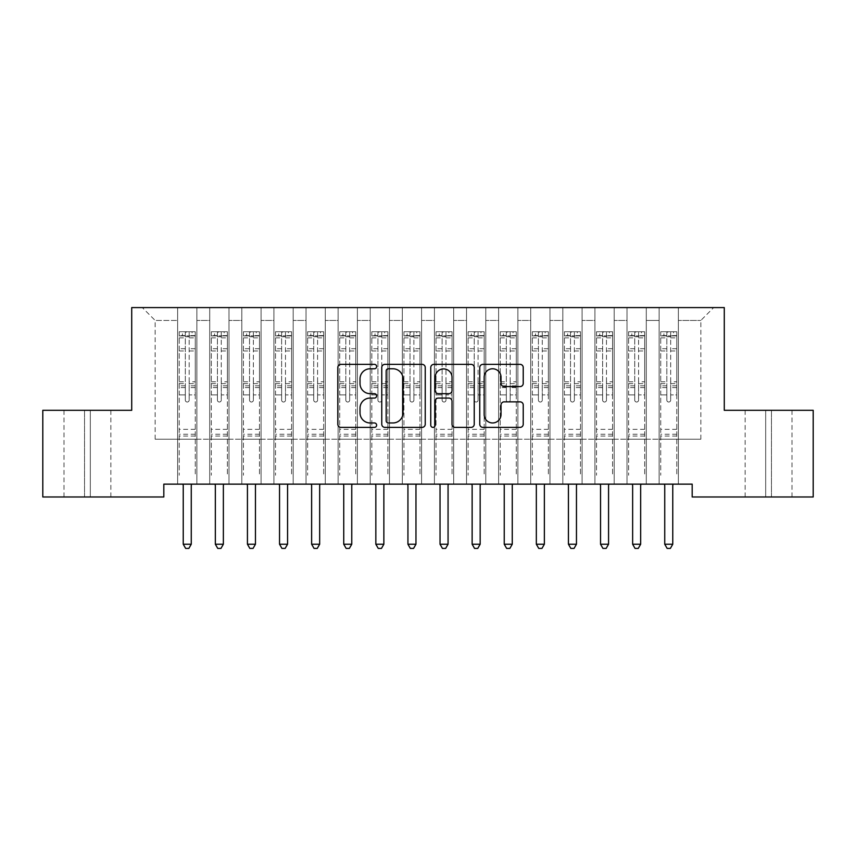<?xml version="1.0" encoding="UTF-8"?>
<svg xmlns="http://www.w3.org/2000/svg" width="856" height="856" viewBox="0 0 856 856"><rect width="100%" height="100%" fill="white"/><g stroke="black" fill="none" stroke-linecap="round" stroke-linejoin="round"><path stroke-width="0.64" stroke-dasharray="4.28 3.21" d="M376.64 366.561A2.204 2.204 0 0 0 374.436 364.356L340.955 364.356A3.146 3.146 0 0 0 337.81 367.513L337.81 424.223A3.146 3.146 0 0 0 340.955 427.379L374.436 427.379A2.204 2.204 0 0 0 376.64 425.175A2.204 2.204 0 0 0 374.436 422.96L370.102 422.96A10.079 10.079 0 0 1 360.023 412.881L360.023 408.151A10.079 10.079 0 0 1 370.102 398.072L374.436 398.072A2.204 2.204 0 0 0 376.64 395.868A2.204 2.204 0 0 0 374.436 393.664L370.102 393.664A10.079 10.079 0 0 1 360.023 383.584L360.023 378.855A10.079 10.079 0 0 1 370.102 368.776L374.436 368.776A2.204 2.204 0 0 0 376.64 366.561M724.283 307.593L131.717 307.593L131.717 410.313L42.8 410.313L42.8 496.983L163.817 496.983L163.817 484.143L692.183 484.143L692.183 496.983L813.2 496.983L813.2 410.313L724.283 410.313L724.283 307.593M659.12 307.593L713.69 307.593L678.38 307.593L678.38 439.203L700.85 439.203L678.38 439.203L678.38 320.433L700.85 320.433L678.38 320.433L678.38 307.593L678.38 484.143L678.38 307.593L659.12 307.593L659.12 439.203L659.12 320.433L646.28 320.433L659.12 320.433L659.12 307.593L659.12 484.143L678.38 484.143L678.38 439.203L678.38 484.143L659.12 484.143L678.38 484.143L659.12 484.143L659.12 307.593M627.02 307.593L646.28 307.593L646.28 439.203L659.12 439.203L646.28 439.203L646.28 307.593L646.28 484.143L646.28 307.593L614.18 307.593L627.02 307.593L627.02 439.203L627.02 320.433L614.18 320.433L627.02 320.433L627.02 307.593L627.02 484.143L646.28 484.143L646.28 439.203L646.28 484.143L627.02 484.143L646.28 484.143L627.02 484.143L627.02 307.593M594.92 307.593L614.18 307.593L614.18 439.203L627.02 439.203L614.18 439.203L614.18 307.593L614.18 484.143L614.18 307.593L582.08 307.593L594.92 307.593L594.92 439.203L594.92 320.433L582.08 320.433L594.92 320.433L594.92 307.593L594.92 484.143L614.18 484.143L614.18 439.203L614.18 484.143L594.92 484.143L614.18 484.143L594.92 484.143L594.92 307.593M562.82 307.593L582.08 307.593L582.08 439.203L594.92 439.203L582.08 439.203L582.08 307.593L582.08 484.143L582.08 307.593L549.98 307.593L562.82 307.593L562.82 439.203L562.82 320.433L549.98 320.433L562.82 320.433L562.82 307.593L562.82 484.143L582.08 484.143L582.08 439.203L582.08 484.143L562.82 484.143L582.08 484.143L562.82 484.143L562.82 307.593M530.72 307.593L549.98 307.593L549.98 439.203L562.82 439.203L549.98 439.203L549.98 307.593L549.98 484.143L549.98 307.593L517.88 307.593L530.72 307.593L530.72 439.203L530.72 320.433L517.88 320.433L530.72 320.433L530.72 307.593L530.72 484.143L549.98 484.143L549.98 439.203L549.98 484.143L530.72 484.143L549.98 484.143L530.72 484.143L530.72 307.593M498.62 307.593L517.88 307.593L517.88 439.203L530.72 439.203L517.88 439.203L517.88 307.593L517.88 484.143L517.88 307.593L485.78 307.593L498.62 307.593L498.62 439.203L498.62 320.433L485.78 320.433L498.62 320.433L498.62 307.593L498.62 484.143L517.88 484.143L517.88 439.203L517.88 484.143L498.62 484.143L517.88 484.143L498.62 484.143L498.62 307.593M466.52 307.593L485.78 307.593L485.78 439.203L498.62 439.203L485.78 439.203L485.78 307.593L485.78 484.143L485.78 307.593L453.68 307.593L466.52 307.593L466.52 439.203L466.52 320.433L453.68 320.433L466.52 320.433L466.52 307.593L466.52 484.143L485.78 484.143L485.78 439.203L485.78 484.143L466.52 484.143L485.78 484.143L466.52 484.143L466.52 307.593M434.42 307.593L453.68 307.593L453.68 439.203L466.52 439.203L453.68 439.203L453.68 307.593L453.68 484.143L453.68 307.593L421.58 307.593L434.42 307.593L434.42 439.203L434.42 320.433L421.58 320.433L434.42 320.433L434.42 307.593L434.42 484.143L453.68 484.143L453.68 439.203L453.68 484.143L434.42 484.143L453.68 484.143L434.42 484.143L434.42 307.593M402.32 307.593L421.58 307.593L421.58 439.203L434.42 439.203L421.58 439.203L421.58 307.593L421.58 484.143L421.58 307.593L389.48 307.593L402.32 307.593L402.32 439.203L402.32 320.433L389.48 320.433L402.32 320.433L402.32 307.593L402.32 484.143L421.58 484.143L421.58 439.203L421.58 484.143L402.32 484.143L421.58 484.143L402.32 484.143L402.32 307.593M370.22 307.593L389.48 307.593L389.48 439.203L402.32 439.203L389.48 439.203L389.48 307.593L389.48 484.143L389.48 307.593L357.38 307.593L370.22 307.593L370.22 439.203L370.22 320.433L357.38 320.433L370.22 320.433L370.22 307.593L370.22 484.143L389.48 484.143L389.48 439.203L389.48 484.143L370.22 484.143L389.48 484.143L370.22 484.143L370.22 307.593M338.12 307.593L357.38 307.593L357.38 439.203L370.22 439.203L357.38 439.203L357.38 307.593L357.38 484.143L357.38 307.593L325.28 307.593L338.12 307.593L338.12 439.203L338.12 320.433L325.28 320.433L338.12 320.433L338.12 307.593L338.12 484.143L357.38 484.143L357.38 439.203L357.38 484.143L338.12 484.143L357.38 484.143L338.12 484.143L338.12 307.593M306.02 307.593L325.28 307.593L325.28 439.203L338.12 439.203L325.28 439.203L325.28 307.593L325.28 484.143L325.28 307.593L293.18 307.593L306.02 307.593L306.02 439.203L306.02 320.433L293.18 320.433L306.02 320.433L306.02 307.593L306.02 484.143L325.28 484.143L325.28 439.203L325.28 484.143L306.02 484.143L325.28 484.143L306.02 484.143L306.02 307.593M273.92 307.593L293.18 307.593L293.18 439.203L306.02 439.203L293.18 439.203L293.18 307.593L293.18 484.143L293.18 307.593L261.08 307.593L273.92 307.593L273.92 439.203L273.92 320.433L261.08 320.433L273.92 320.433L273.92 307.593L273.92 484.143L293.18 484.143L293.18 439.203L293.18 484.143L273.92 484.143L293.18 484.143L273.92 484.143L273.92 307.593M241.82 307.593L261.08 307.593L261.08 439.203L273.92 439.203L261.08 439.203L261.08 307.593L261.08 484.143L261.08 307.593L228.98 307.593L241.82 307.593L241.82 439.203L241.82 320.433L228.98 320.433L241.82 320.433L241.82 307.593L241.82 484.143L261.08 484.143L261.08 439.203L261.08 484.143L241.82 484.143L261.08 484.143L241.82 484.143L241.82 307.593M209.72 307.593L228.98 307.593L228.98 439.203L241.82 439.203L228.98 439.203L228.98 307.593L228.98 484.143L228.98 307.593L196.88 307.593L209.72 307.593L209.72 439.203L209.72 320.433L196.88 320.433L209.72 320.433L209.72 307.593L209.72 484.143L228.98 484.143L228.98 439.203L228.98 484.143L209.72 484.143L228.98 484.143L209.72 484.143L209.72 307.593M177.62 307.593L196.88 307.593L196.88 439.203L209.72 439.203L196.88 439.203L196.88 307.593L196.88 484.143L196.88 307.593L142.31 307.593L177.62 307.593L177.62 439.203L177.62 320.433L155.15 320.433L177.62 320.433L177.62 307.593L177.62 484.143L196.88 484.143L196.88 439.203L196.88 484.143L177.62 484.143L196.88 484.143L177.62 484.143L177.62 307.593M700.85 439.203L700.85 320.433L713.69 307.593L700.85 320.433L700.85 439.203M155.15 439.203L177.62 439.203L155.15 439.203L155.15 320.433L142.31 307.593L155.15 320.433L155.15 439.203M771.47 496.983L745.148 496.983L771.47 496.983L771.47 410.313L792.014 410.313L765.692 410.313L771.47 410.313L771.47 496.983M84.53 496.983L110.852 496.983L84.53 496.983L84.53 410.313L63.986 410.313L90.308 410.313L84.53 410.313L84.53 496.983M659.12 439.203L678.38 439.203L659.12 439.203L659.12 484.143L659.12 439.203M627.02 439.203L646.28 439.203L627.02 439.203L627.02 484.143L627.02 439.203M594.92 439.203L614.18 439.203L594.92 439.203L594.92 484.143L594.92 439.203M562.82 439.203L582.08 439.203L562.82 439.203L562.82 484.143L562.82 439.203M530.72 439.203L549.98 439.203L530.72 439.203L530.72 484.143L530.72 439.203M498.62 439.203L517.88 439.203L498.62 439.203L498.62 484.143L498.62 439.203M466.52 439.203L485.78 439.203L466.52 439.203L466.52 484.143L466.52 439.203M434.42 439.203L453.68 439.203L434.42 439.203L434.42 484.143L434.42 439.203M402.32 439.203L421.58 439.203L402.32 439.203L402.32 484.143L402.32 439.203M370.22 439.203L389.48 439.203L370.22 439.203L370.22 484.143L370.22 439.203M338.12 439.203L357.38 439.203L338.12 439.203L338.12 484.143L338.12 439.203M306.02 439.203L325.28 439.203L306.02 439.203L306.02 484.143L306.02 439.203M273.92 439.203L293.18 439.203L273.92 439.203L273.92 484.143L273.92 439.203M241.82 439.203L261.08 439.203L241.82 439.203L241.82 484.143L241.82 439.203M209.72 439.203L228.98 439.203L209.72 439.203L209.72 484.143L209.72 439.203M177.62 439.203L196.88 439.203L177.62 439.203L177.62 484.143L177.62 439.203M90.308 410.313L110.852 410.313L90.308 410.313L90.308 496.983L90.308 410.313M765.692 410.313L745.148 410.313L765.692 410.313L765.692 496.983L765.692 410.313M425.239 424.223L425.239 367.513A3.146 3.146 0 0 0 422.094 364.356L384.911 364.356A3.146 3.146 0 0 0 381.765 367.513L381.765 424.223A3.146 3.146 0 0 0 384.911 427.379L422.094 427.379A3.146 3.146 0 0 0 425.239 424.223M388.378 368.776A2.204 2.204 0 0 0 386.174 370.98L386.174 420.756A2.204 2.204 0 0 0 388.378 422.96L392.947 422.96A10.079 10.079 0 0 0 403.026 412.881L403.026 378.855A10.079 10.079 0 0 0 392.947 368.776L388.378 368.776M433.906 364.356L471.089 364.356A3.146 3.146 0 0 1 474.235 367.513L474.235 424.223A3.146 3.146 0 0 1 471.089 427.379L455.178 427.379A3.146 3.146 0 0 1 452.022 424.223L452.022 401.229A3.146 3.146 0 0 0 448.876 398.072L438.315 398.072A3.146 3.146 0 0 0 435.169 401.229L435.169 425.175A2.204 2.204 0 0 1 432.965 427.379A2.204 2.204 0 0 1 430.761 425.175L430.761 367.513A3.146 3.146 0 0 1 433.906 364.356M452.022 377.357A8.432 8.432 0 0 0 443.601 368.925A8.432 8.432 0 0 0 435.169 377.357L435.169 390.507A3.146 3.146 0 0 0 438.315 393.664L448.876 393.664A3.146 3.146 0 0 0 452.022 390.507L452.022 377.357M504.173 386.57L520.084 386.57A3.146 3.146 0 0 0 523.23 383.424L523.23 367.513A3.146 3.146 0 0 0 520.084 364.356L482.902 364.356A3.146 3.146 0 0 0 479.756 367.513L479.756 424.223A3.146 3.146 0 0 0 482.902 427.379L520.084 427.379A3.146 3.146 0 0 0 523.23 424.223L523.23 405.006A3.146 3.146 0 0 0 520.084 401.849L504.173 401.849A3.146 3.146 0 0 0 501.017 405.006L501.017 414.539A8.432 8.432 0 0 1 492.596 422.96A8.432 8.432 0 0 1 484.164 414.539L484.164 377.196A8.432 8.432 0 0 1 492.596 368.776A8.432 8.432 0 0 1 501.017 377.196L501.017 383.424A3.146 3.146 0 0 0 504.173 386.57M185.324 400.105A1.926 1.926 0 0 0 187.25 402.031A1.926 1.926 0 0 1 185.324 400.105L185.324 394.905L185.324 400.105M195.189 331.732L192.065 331.732L192.065 335.905L195.275 335.905L195.275 331.732L179.225 331.732L179.225 475.219L179.225 394.905L185.324 394.905L185.324 385.81L179.225 385.81M179.225 331.732L179.225 394.905L185.324 394.905L185.324 336.75L189.176 336.75L189.176 381.797L195.275 381.797L195.275 475.219L195.275 394.905L189.176 394.905L189.176 400.105A1.926 1.926 0 0 1 187.25 402.031A1.926 1.926 0 0 0 189.176 400.105L189.176 381.797M195.275 335.905L195.275 381.797M195.275 331.732L195.275 394.905L189.176 394.905L189.176 332.128L185.324 332.128L185.324 385.81M192.065 331.732L179.3 331.732M192.065 335.905L182.435 335.905L182.435 331.732M179.225 335.905L195.189 335.905M179.3 335.905L182.435 335.905M182.82 484.143L183.002 484.614A3.21 3.21 0 0 1 183.238 485.812L183.238 544.234L191.263 544.234L191.263 485.812A3.21 3.21 0 0 1 191.498 484.614L191.68 484.143M195.275 436.057L179.225 436.057M183.238 544.234L185.645 548.407L188.855 548.407L191.263 544.234M185.324 336.75L185.324 332.128M189.176 336.75L189.176 332.128M217.424 400.105A1.926 1.926 0 0 0 219.35 402.031A1.926 1.926 0 0 1 217.424 400.105L217.424 394.905L217.424 400.105M227.289 331.732L224.165 331.732L224.165 335.905L227.375 335.905L227.375 331.732L211.325 331.732L211.325 475.219L211.325 394.905L217.424 394.905L217.424 385.81L211.325 385.81M211.325 331.732L211.325 394.905L217.424 394.905L217.424 336.75L221.276 336.75L221.276 381.797L227.375 381.797L227.375 475.219L227.375 394.905L221.276 394.905L221.276 400.105A1.926 1.926 0 0 1 219.35 402.031A1.926 1.926 0 0 0 221.276 400.105L221.276 381.797M227.375 335.905L227.375 381.797M227.375 331.732L227.375 394.905L221.276 394.905L221.276 332.128L217.424 332.128L217.424 385.81M224.165 331.732L211.4 331.732M224.165 335.905L214.535 335.905L214.535 331.732M211.325 335.905L227.289 335.905M211.4 335.905L214.535 335.905M214.92 484.143L215.102 484.614A3.21 3.21 0 0 1 215.338 485.812L215.338 544.234L223.363 544.234L223.363 485.812A3.21 3.21 0 0 1 223.598 484.614L223.78 484.143M227.375 436.057L211.325 436.057M215.338 544.234L217.745 548.407L220.955 548.407L223.363 544.234M217.424 336.75L217.424 332.128M221.276 336.75L221.276 332.128M249.524 400.105A1.926 1.926 0 0 0 251.45 402.031A1.926 1.926 0 0 1 249.524 400.105L249.524 394.905L249.524 400.105M259.389 331.732L256.265 331.732L256.265 335.905L259.475 335.905L259.475 331.732L243.425 331.732L243.425 475.219L243.425 394.905L249.524 394.905L249.524 385.81L243.425 385.81M243.425 331.732L243.425 394.905L249.524 394.905L249.524 336.75L253.376 336.75L253.376 381.797L259.475 381.797L259.475 475.219L259.475 394.905L253.376 394.905L253.376 400.105A1.926 1.926 0 0 1 251.45 402.031A1.926 1.926 0 0 0 253.376 400.105L253.376 381.797M259.475 335.905L259.475 381.797M259.475 331.732L259.475 394.905L253.376 394.905L253.376 332.128L249.524 332.128L249.524 385.81M256.265 331.732L243.5 331.732M256.265 335.905L246.635 335.905L246.635 331.732M243.425 335.905L259.389 335.905M243.5 335.905L246.635 335.905M247.02 484.143L247.202 484.614A3.21 3.21 0 0 1 247.438 485.812L247.438 544.234L255.463 544.234L255.463 485.812A3.21 3.21 0 0 1 255.698 484.614L255.88 484.143M259.475 436.057L243.425 436.057M247.438 544.234L249.845 548.407L253.055 548.407L255.463 544.234M249.524 336.75L249.524 332.128M253.376 336.75L253.376 332.128M281.624 400.105A1.926 1.926 0 0 0 283.55 402.031A1.926 1.926 0 0 1 281.624 400.105L281.624 394.905L281.624 400.105M291.489 331.732L288.365 331.732L288.365 335.905L291.575 335.905L291.575 331.732L275.525 331.732L275.525 475.219L275.525 394.905L281.624 394.905L281.624 385.81L275.525 385.81M275.525 331.732L275.525 394.905L281.624 394.905L281.624 336.75L285.476 336.75L285.476 381.797L291.575 381.797L291.575 475.219L291.575 394.905L285.476 394.905L285.476 400.105A1.926 1.926 0 0 1 283.55 402.031A1.926 1.926 0 0 0 285.476 400.105L285.476 381.797M291.575 335.905L291.575 381.797M291.575 331.732L291.575 394.905L285.476 394.905L285.476 332.128L281.624 332.128L281.624 385.81M288.365 331.732L275.6 331.732M288.365 335.905L278.735 335.905L278.735 331.732M275.525 335.905L291.489 335.905M275.6 335.905L278.735 335.905M279.12 484.143L279.302 484.614A3.21 3.21 0 0 1 279.538 485.812L279.538 544.234L287.562 544.234L287.562 485.812A3.21 3.21 0 0 1 287.798 484.614L287.98 484.143M291.575 436.057L275.525 436.057M279.538 544.234L281.945 548.407L285.155 548.407L287.562 544.234M281.624 336.75L281.624 332.128M285.476 336.75L285.476 332.128M313.724 400.105A1.926 1.926 0 0 0 315.65 402.031A1.926 1.926 0 0 1 313.724 400.105L313.724 394.905L313.724 400.105M323.589 331.732L320.465 331.732L320.465 335.905L323.675 335.905L323.675 331.732L307.625 331.732L307.625 475.219L307.625 394.905L313.724 394.905L313.724 385.81L307.625 385.81M307.625 331.732L307.625 394.905L313.724 394.905L313.724 336.75L317.576 336.75L317.576 381.797L323.675 381.797L323.675 475.219L323.675 394.905L317.576 394.905L317.576 400.105A1.926 1.926 0 0 1 315.65 402.031A1.926 1.926 0 0 0 317.576 400.105L317.576 381.797M323.675 335.905L323.675 381.797M323.675 331.732L323.675 394.905L317.576 394.905L317.576 332.128L313.724 332.128L313.724 385.81M320.465 331.732L307.7 331.732M320.465 335.905L310.835 335.905L310.835 331.732M307.625 335.905L323.589 335.905M307.7 335.905L310.835 335.905M311.22 484.143L311.402 484.614A3.21 3.21 0 0 1 311.638 485.812L311.638 544.234L319.663 544.234L319.663 485.812A3.21 3.21 0 0 1 319.898 484.614L320.08 484.143M323.675 436.057L307.625 436.057M311.638 544.234L314.045 548.407L317.255 548.407L319.663 544.234M313.724 336.75L313.724 332.128M317.576 336.75L317.576 332.128M345.824 400.105A1.926 1.926 0 0 0 347.75 402.031A1.926 1.926 0 0 1 345.824 400.105L345.824 394.905L345.824 400.105M355.689 331.732L352.565 331.732L352.565 335.905L355.775 335.905L355.775 331.732L339.725 331.732L339.725 475.219L339.725 394.905L345.824 394.905L345.824 385.81L339.725 385.81M339.725 331.732L339.725 394.905L345.824 394.905L345.824 336.75L349.676 336.75L349.676 381.797L355.775 381.797L355.775 475.219L355.775 394.905L349.676 394.905L349.676 400.105A1.926 1.926 0 0 1 347.75 402.031A1.926 1.926 0 0 0 349.676 400.105L349.676 381.797M355.775 335.905L355.775 381.797M355.775 331.732L355.775 394.905L349.676 394.905L349.676 332.128L345.824 332.128L345.824 385.81M352.565 331.732L339.8 331.732M352.565 335.905L342.935 335.905L342.935 331.732M339.725 335.905L355.689 335.905M339.8 335.905L342.935 335.905M343.32 484.143L343.502 484.614A3.21 3.21 0 0 1 343.738 485.812L343.738 544.234L351.763 544.234L351.763 485.812A3.21 3.21 0 0 1 351.998 484.614L352.18 484.143M355.775 436.057L339.725 436.057M343.738 544.234L346.145 548.407L349.355 548.407L351.763 544.234M345.824 336.75L345.824 332.128M349.676 336.75L349.676 332.128M377.924 400.105A1.926 1.926 0 0 0 379.85 402.031A1.926 1.926 0 0 1 377.924 400.105L377.924 394.905L377.924 400.105M387.789 331.732L384.665 331.732L384.665 335.905L387.875 335.905L387.875 331.732L371.825 331.732L371.825 475.219L371.825 394.905L377.924 394.905L377.924 385.81L371.825 385.81M371.825 331.732L371.825 394.905L377.924 394.905L377.924 336.75L381.776 336.75L381.776 381.797L387.875 381.797L387.875 475.219L387.875 394.905L381.776 394.905L381.776 400.105A1.926 1.926 0 0 1 379.85 402.031A1.926 1.926 0 0 0 381.776 400.105L381.776 381.797M387.875 335.905L387.875 381.797M387.875 331.732L387.875 394.905L381.776 394.905L381.776 332.128L377.924 332.128L377.924 385.81M384.665 331.732L371.9 331.732M384.665 335.905L375.035 335.905L375.035 331.732M371.825 335.905L387.789 335.905M371.9 335.905L375.035 335.905M375.42 484.143L375.602 484.614A3.21 3.21 0 0 1 375.838 485.812L375.838 544.234L383.863 544.234L383.863 485.812A3.21 3.21 0 0 1 384.098 484.614L384.28 484.143M387.875 436.057L371.825 436.057M375.838 544.234L378.245 548.407L381.455 548.407L383.863 544.234M377.924 336.75L377.924 332.128M381.776 336.75L381.776 332.128M410.024 400.105A1.926 1.926 0 0 0 411.95 402.031A1.926 1.926 0 0 1 410.024 400.105L410.024 394.905L410.024 400.105M419.889 331.732L416.765 331.732L416.765 335.905L419.975 335.905L419.975 331.732L403.925 331.732L403.925 475.219L403.925 394.905L410.024 394.905L410.024 385.81L403.925 385.81M403.925 331.732L403.925 394.905L410.024 394.905L410.024 336.75L413.876 336.75L413.876 381.797L419.975 381.797L419.975 475.219L419.975 394.905L413.876 394.905L413.876 400.105A1.926 1.926 0 0 1 411.95 402.031A1.926 1.926 0 0 0 413.876 400.105L413.876 381.797M419.975 335.905L419.975 381.797M419.975 331.732L419.975 394.905L413.876 394.905L413.876 332.128L410.024 332.128L410.024 385.81M416.765 331.732L404 331.732M416.765 335.905L407.135 335.905L407.135 331.732M403.925 335.905L419.889 335.905M404 335.905L407.135 335.905M407.52 484.143L407.702 484.614A3.21 3.21 0 0 1 407.938 485.812L407.938 544.234L415.963 544.234L415.963 485.812A3.21 3.21 0 0 1 416.198 484.614L416.38 484.143M419.975 436.057L403.925 436.057M407.938 544.234L410.345 548.407L413.555 548.407L415.963 544.234M410.024 336.75L410.024 332.128M413.876 336.75L413.876 332.128M442.124 400.105A1.926 1.926 0 0 0 444.05 402.031A1.926 1.926 0 0 1 442.124 400.105L442.124 394.905L442.124 400.105M451.989 331.732L448.865 331.732L448.865 335.905L452.075 335.905L452.075 331.732L436.025 331.732L436.025 475.219L436.025 394.905L442.124 394.905L442.124 385.81L436.025 385.81M436.025 331.732L436.025 394.905L442.124 394.905L442.124 336.75L445.976 336.75L445.976 381.797L452.075 381.797L452.075 475.219L452.075 394.905L445.976 394.905L445.976 400.105A1.926 1.926 0 0 1 444.05 402.031A1.926 1.926 0 0 0 445.976 400.105L445.976 381.797M452.075 335.905L452.075 381.797M452.075 331.732L452.075 394.905L445.976 394.905L445.976 332.128L442.124 332.128L442.124 385.81M448.865 331.732L436.1 331.732M448.865 335.905L439.235 335.905L439.235 331.732M436.025 335.905L451.989 335.905M436.1 335.905L439.235 335.905M439.62 484.143L439.802 484.614A3.21 3.21 0 0 1 440.038 485.812L440.038 544.234L448.062 544.234L448.062 485.812A3.21 3.21 0 0 1 448.298 484.614L448.48 484.143M452.075 436.057L436.025 436.057M440.038 544.234L442.445 548.407L445.655 548.407L448.062 544.234M442.124 336.75L442.124 332.128M445.976 336.75L445.976 332.128M474.224 400.105A1.926 1.926 0 0 0 476.15 402.031A1.926 1.926 0 0 1 474.224 400.105L474.224 394.905L474.224 400.105M484.089 331.732L480.965 331.732L480.965 335.905L484.175 335.905L484.175 331.732L468.125 331.732L468.125 475.219L468.125 394.905L474.224 394.905L474.224 385.81L468.125 385.81M468.125 331.732L468.125 394.905L474.224 394.905L474.224 336.75L478.076 336.75L478.076 381.797L484.175 381.797L484.175 475.219L484.175 394.905L478.076 394.905L478.076 400.105A1.926 1.926 0 0 1 476.15 402.031A1.926 1.926 0 0 0 478.076 400.105L478.076 381.797M484.175 335.905L484.175 381.797M484.175 331.732L484.175 394.905L478.076 394.905L478.076 332.128L474.224 332.128L474.224 385.81M480.965 331.732L468.2 331.732M480.965 335.905L471.335 335.905L471.335 331.732M468.125 335.905L484.089 335.905M468.2 335.905L471.335 335.905M471.72 484.143L471.902 484.614A3.21 3.21 0 0 1 472.138 485.812L472.138 544.234L480.163 544.234L480.163 485.812A3.21 3.21 0 0 1 480.398 484.614L480.58 484.143M484.175 436.057L468.125 436.057M472.138 544.234L474.545 548.407L477.755 548.407L480.163 544.234M474.224 336.75L474.224 332.128M478.076 336.75L478.076 332.128M506.324 400.105A1.926 1.926 0 0 0 508.25 402.031A1.926 1.926 0 0 1 506.324 400.105L506.324 394.905L506.324 400.105M516.189 331.732L513.065 331.732L513.065 335.905L516.275 335.905L516.275 331.732L500.225 331.732L500.225 475.219L500.225 394.905L506.324 394.905L506.324 385.81L500.225 385.81M500.225 331.732L500.225 394.905L506.324 394.905L506.324 336.75L510.176 336.75L510.176 381.797L516.275 381.797L516.275 475.219L516.275 394.905L510.176 394.905L510.176 400.105A1.926 1.926 0 0 1 508.25 402.031A1.926 1.926 0 0 0 510.176 400.105L510.176 381.797M516.275 335.905L516.275 381.797M516.275 331.732L516.275 394.905L510.176 394.905L510.176 332.128L506.324 332.128L506.324 385.81M513.065 331.732L500.3 331.732M513.065 335.905L503.435 335.905L503.435 331.732M500.225 335.905L516.189 335.905M500.3 335.905L503.435 335.905M503.82 484.143L504.002 484.614A3.21 3.21 0 0 1 504.238 485.812L504.238 544.234L512.263 544.234L512.263 485.812A3.21 3.21 0 0 1 512.498 484.614L512.68 484.143M516.275 436.057L500.225 436.057M504.238 544.234L506.645 548.407L509.855 548.407L512.263 544.234M506.324 336.75L506.324 332.128M510.176 336.75L510.176 332.128M538.424 400.105A1.926 1.926 0 0 0 540.35 402.031A1.926 1.926 0 0 1 538.424 400.105L538.424 394.905L538.424 400.105M548.289 331.732L545.165 331.732L545.165 335.905L548.375 335.905L548.375 331.732L532.325 331.732L532.325 475.219L532.325 394.905L538.424 394.905L538.424 385.81L532.325 385.81M532.325 331.732L532.325 394.905L538.424 394.905L538.424 336.75L542.276 336.75L542.276 381.797L548.375 381.797L548.375 475.219L548.375 394.905L542.276 394.905L542.276 400.105A1.926 1.926 0 0 1 540.35 402.031A1.926 1.926 0 0 0 542.276 400.105L542.276 381.797M548.375 335.905L548.375 381.797M548.375 331.732L548.375 394.905L542.276 394.905L542.276 332.128L538.424 332.128L538.424 385.81M545.165 331.732L532.4 331.732M545.165 335.905L535.535 335.905L535.535 331.732M532.325 335.905L548.289 335.905M532.4 335.905L535.535 335.905M535.92 484.143L536.102 484.614A3.21 3.21 0 0 1 536.337 485.812L536.337 544.234L544.363 544.234L544.363 485.812A3.21 3.21 0 0 1 544.598 484.614L544.78 484.143M548.375 436.057L532.325 436.057M536.337 544.234L538.745 548.407L541.955 548.407L544.363 544.234M538.424 336.75L538.424 332.128M542.276 336.75L542.276 332.128M570.524 400.105A1.926 1.926 0 0 0 572.45 402.031A1.926 1.926 0 0 1 570.524 400.105L570.524 394.905L570.524 400.105M580.389 331.732L577.265 331.732L577.265 335.905L580.475 335.905L580.475 331.732L564.425 331.732L564.425 475.219L564.425 394.905L570.524 394.905L570.524 385.81L564.425 385.81M564.425 331.732L564.425 394.905L570.524 394.905L570.524 336.75L574.376 336.75L574.376 381.797L580.475 381.797L580.475 475.219L580.475 394.905L574.376 394.905L574.376 400.105A1.926 1.926 0 0 1 572.45 402.031A1.926 1.926 0 0 0 574.376 400.105L574.376 381.797M580.475 335.905L580.475 381.797M580.475 331.732L580.475 394.905L574.376 394.905L574.376 332.128L570.524 332.128L570.524 385.81M577.265 331.732L564.5 331.732M577.265 335.905L567.635 335.905L567.635 331.732M564.425 335.905L580.389 335.905M564.5 335.905L567.635 335.905M568.02 484.143L568.202 484.614A3.21 3.21 0 0 1 568.438 485.812L568.438 544.234L576.462 544.234L576.462 485.812A3.21 3.21 0 0 1 576.698 484.614L576.88 484.143M580.475 436.057L564.425 436.057M568.438 544.234L570.845 548.407L574.055 548.407L576.462 544.234M570.524 336.75L570.524 332.128M574.376 336.75L574.376 332.128M602.624 400.105A1.926 1.926 0 0 0 604.55 402.031A1.926 1.926 0 0 1 602.624 400.105L602.624 394.905L602.624 400.105M612.489 331.732L609.365 331.732L609.365 335.905L612.575 335.905L612.575 331.732L596.525 331.732L596.525 475.219L596.525 394.905L602.624 394.905L602.624 385.81L596.525 385.81M596.525 331.732L596.525 394.905L602.624 394.905L602.624 336.75L606.476 336.75L606.476 381.797L612.575 381.797L612.575 475.219L612.575 394.905L606.476 394.905L606.476 400.105A1.926 1.926 0 0 1 604.55 402.031A1.926 1.926 0 0 0 606.476 400.105L606.476 381.797M612.575 335.905L612.575 381.797M612.575 331.732L612.575 394.905L606.476 394.905L606.476 332.128L602.624 332.128L602.624 385.81M609.365 331.732L596.6 331.732M609.365 335.905L599.735 335.905L599.735 331.732M596.525 335.905L612.489 335.905M596.6 335.905L599.735 335.905M600.12 484.143L600.302 484.614A3.21 3.21 0 0 1 600.538 485.812L600.538 544.234L608.562 544.234L608.562 485.812A3.21 3.21 0 0 1 608.798 484.614L608.98 484.143M612.575 436.057L596.525 436.057M600.538 544.234L602.945 548.407L606.155 548.407L608.562 544.234M602.624 336.75L602.624 332.128M606.476 336.75L606.476 332.128M634.724 400.105A1.926 1.926 0 0 0 636.65 402.031A1.926 1.926 0 0 1 634.724 400.105L634.724 394.905L634.724 400.105M644.589 331.732L641.465 331.732L641.465 335.905L644.675 335.905L644.675 331.732L628.625 331.732L628.625 475.219L628.625 394.905L634.724 394.905L634.724 385.81L628.625 385.81M628.625 331.732L628.625 394.905L634.724 394.905L634.724 336.75L638.576 336.75L638.576 381.797L644.675 381.797L644.675 475.219L644.675 394.905L638.576 394.905L638.576 400.105A1.926 1.926 0 0 1 636.65 402.031A1.926 1.926 0 0 0 638.576 400.105L638.576 381.797M644.675 335.905L644.675 381.797M644.675 331.732L644.675 394.905L638.576 394.905L638.576 332.128L634.724 332.128L634.724 385.81M641.465 331.732L628.7 331.732M641.465 335.905L631.835 335.905L631.835 331.732M628.625 335.905L644.589 335.905M628.7 335.905L631.835 335.905M632.22 484.143L632.402 484.614A3.21 3.21 0 0 1 632.638 485.812L632.638 544.234L640.663 544.234L640.663 485.812A3.21 3.21 0 0 1 640.898 484.614L641.08 484.143M644.675 436.057L628.625 436.057M632.638 544.234L635.045 548.407L638.255 548.407L640.663 544.234M634.724 336.75L634.724 332.128M638.576 336.75L638.576 332.128M666.824 400.105A1.926 1.926 0 0 0 668.75 402.031A1.926 1.926 0 0 1 666.824 400.105L666.824 394.905L666.824 400.105M676.689 331.732L673.565 331.732L673.565 335.905L676.775 335.905L676.775 331.732L660.725 331.732L660.725 475.219L660.725 394.905L666.824 394.905L666.824 385.81L660.725 385.81M660.725 331.732L660.725 394.905L666.824 394.905L666.824 336.75L670.676 336.75L670.676 381.797L676.775 381.797L676.775 475.219L676.775 394.905L670.676 394.905L670.676 400.105A1.926 1.926 0 0 1 668.75 402.031A1.926 1.926 0 0 0 670.676 400.105L670.676 381.797M676.775 335.905L676.775 381.797M676.775 331.732L676.775 394.905L670.676 394.905L670.676 332.128L666.824 332.128L666.824 385.81M673.565 331.732L660.8 331.732M673.565 335.905L663.935 335.905L663.935 331.732M660.725 335.905L676.689 335.905M660.8 335.905L663.935 335.905M664.32 484.143L664.502 484.614A3.21 3.21 0 0 1 664.738 485.812L664.738 544.234L672.763 544.234L672.763 485.812A3.21 3.21 0 0 1 672.998 484.614L673.18 484.143M676.775 436.057L660.725 436.057M664.738 544.234L667.145 548.407L670.355 548.407L672.763 544.234M666.824 336.75L666.824 332.128M670.676 336.75L670.676 332.128M185.324 348.692L179.225 348.692M179.225 350.981L185.324 350.981M179.225 381.797L185.324 381.797M195.275 429.316L179.225 429.316M185.324 387.629L179.225 387.629M195.275 387.629L189.176 387.629M179.225 383.616L185.324 383.616M189.176 383.616L195.275 383.616M195.275 385.81L189.176 385.81M195.275 348.692L189.176 348.692M189.176 350.981L195.275 350.981M185.324 335.573L179.225 335.573M179.225 337.863L185.324 337.863M195.275 335.573L189.176 335.573M189.176 337.863L195.275 337.863M195.275 434.249L179.225 434.249M217.424 348.692L211.325 348.692M211.325 350.981L217.424 350.981M211.325 381.797L217.424 381.797M227.375 429.316L211.325 429.316M217.424 387.629L211.325 387.629M227.375 387.629L221.276 387.629M211.325 383.616L217.424 383.616M221.276 383.616L227.375 383.616M227.375 385.81L221.276 385.81M227.375 348.692L221.276 348.692M221.276 350.981L227.375 350.981M217.424 335.573L211.325 335.573M211.325 337.863L217.424 337.863M227.375 335.573L221.276 335.573M221.276 337.863L227.375 337.863M227.375 434.249L211.325 434.249M249.524 348.692L243.425 348.692M243.425 350.981L249.524 350.981M243.425 381.797L249.524 381.797M259.475 429.316L243.425 429.316M249.524 387.629L243.425 387.629M259.475 387.629L253.376 387.629M243.425 383.616L249.524 383.616M253.376 383.616L259.475 383.616M259.475 385.81L253.376 385.81M259.475 348.692L253.376 348.692M253.376 350.981L259.475 350.981M249.524 335.573L243.425 335.573M243.425 337.863L249.524 337.863M259.475 335.573L253.376 335.573M253.376 337.863L259.475 337.863M259.475 434.249L243.425 434.249M281.624 348.692L275.525 348.692M275.525 350.981L281.624 350.981M275.525 381.797L281.624 381.797M291.575 429.316L275.525 429.316M281.624 387.629L275.525 387.629M291.575 387.629L285.476 387.629M275.525 383.616L281.624 383.616M285.476 383.616L291.575 383.616M291.575 385.81L285.476 385.81M291.575 348.692L285.476 348.692M285.476 350.981L291.575 350.981M281.624 335.573L275.525 335.573M275.525 337.863L281.624 337.863M291.575 335.573L285.476 335.573M285.476 337.863L291.575 337.863M291.575 434.249L275.525 434.249M313.724 348.692L307.625 348.692M307.625 350.981L313.724 350.981M307.625 381.797L313.724 381.797M323.675 429.316L307.625 429.316M313.724 387.629L307.625 387.629M323.675 387.629L317.576 387.629M307.625 383.616L313.724 383.616M317.576 383.616L323.675 383.616M323.675 385.81L317.576 385.81M323.675 348.692L317.576 348.692M317.576 350.981L323.675 350.981M313.724 335.573L307.625 335.573M307.625 337.863L313.724 337.863M323.675 335.573L317.576 335.573M317.576 337.863L323.675 337.863M323.675 434.249L307.625 434.249M345.824 348.692L339.725 348.692M339.725 350.981L345.824 350.981M339.725 381.797L345.824 381.797M355.775 429.316L339.725 429.316M345.824 387.629L339.725 387.629M355.775 387.629L349.676 387.629M339.725 383.616L345.824 383.616M349.676 383.616L355.775 383.616M355.775 385.81L349.676 385.81M355.775 348.692L349.676 348.692M349.676 350.981L355.775 350.981M345.824 335.573L339.725 335.573M339.725 337.863L345.824 337.863M355.775 335.573L349.676 335.573M349.676 337.863L355.775 337.863M355.775 434.249L339.725 434.249M377.924 348.692L371.825 348.692M371.825 350.981L377.924 350.981M371.825 381.797L377.924 381.797M387.875 429.316L371.825 429.316M377.924 387.629L371.825 387.629M387.875 387.629L381.776 387.629M371.825 383.616L377.924 383.616M381.776 383.616L387.875 383.616M387.875 385.81L381.776 385.81M387.875 348.692L381.776 348.692M381.776 350.981L387.875 350.981M377.924 335.573L371.825 335.573M371.825 337.863L377.924 337.863M387.875 335.573L381.776 335.573M381.776 337.863L387.875 337.863M387.875 434.249L371.825 434.249M410.024 348.692L403.925 348.692M403.925 350.981L410.024 350.981M403.925 381.797L410.024 381.797M419.975 429.316L403.925 429.316M410.024 387.629L403.925 387.629M419.975 387.629L413.876 387.629M403.925 383.616L410.024 383.616M413.876 383.616L419.975 383.616M419.975 385.81L413.876 385.81M419.975 348.692L413.876 348.692M413.876 350.981L419.975 350.981M410.024 335.573L403.925 335.573M403.925 337.863L410.024 337.863M419.975 335.573L413.876 335.573M413.876 337.863L419.975 337.863M419.975 434.249L403.925 434.249M442.124 348.692L436.025 348.692M436.025 350.981L442.124 350.981M436.025 381.797L442.124 381.797M452.075 429.316L436.025 429.316M442.124 387.629L436.025 387.629M452.075 387.629L445.976 387.629M436.025 383.616L442.124 383.616M445.976 383.616L452.075 383.616M452.075 385.81L445.976 385.81M452.075 348.692L445.976 348.692M445.976 350.981L452.075 350.981M442.124 335.573L436.025 335.573M436.025 337.863L442.124 337.863M452.075 335.573L445.976 335.573M445.976 337.863L452.075 337.863M452.075 434.249L436.025 434.249M474.224 348.692L468.125 348.692M468.125 350.981L474.224 350.981M468.125 381.797L474.224 381.797M484.175 429.316L468.125 429.316M474.224 387.629L468.125 387.629M484.175 387.629L478.076 387.629M468.125 383.616L474.224 383.616M478.076 383.616L484.175 383.616M484.175 385.81L478.076 385.81M484.175 348.692L478.076 348.692M478.076 350.981L484.175 350.981M474.224 335.573L468.125 335.573M468.125 337.863L474.224 337.863M484.175 335.573L478.076 335.573M478.076 337.863L484.175 337.863M484.175 434.249L468.125 434.249M506.324 348.692L500.225 348.692M500.225 350.981L506.324 350.981M500.225 381.797L506.324 381.797M516.275 429.316L500.225 429.316M506.324 387.629L500.225 387.629M516.275 387.629L510.176 387.629M500.225 383.616L506.324 383.616M510.176 383.616L516.275 383.616M516.275 385.81L510.176 385.81M516.275 348.692L510.176 348.692M510.176 350.981L516.275 350.981M506.324 335.573L500.225 335.573M500.225 337.863L506.324 337.863M516.275 335.573L510.176 335.573M510.176 337.863L516.275 337.863M516.275 434.249L500.225 434.249M538.424 348.692L532.325 348.692M532.325 350.981L538.424 350.981M532.325 381.797L538.424 381.797M548.375 429.316L532.325 429.316M538.424 387.629L532.325 387.629M548.375 387.629L542.276 387.629M532.325 383.616L538.424 383.616M542.276 383.616L548.375 383.616M548.375 385.81L542.276 385.81M548.375 348.692L542.276 348.692M542.276 350.981L548.375 350.981M538.424 335.573L532.325 335.573M532.325 337.863L538.424 337.863M548.375 335.573L542.276 335.573M542.276 337.863L548.375 337.863M548.375 434.249L532.325 434.249M570.524 348.692L564.425 348.692M564.425 350.981L570.524 350.981M564.425 381.797L570.524 381.797M580.475 429.316L564.425 429.316M570.524 387.629L564.425 387.629M580.475 387.629L574.376 387.629M564.425 383.616L570.524 383.616M574.376 383.616L580.475 383.616M580.475 385.81L574.376 385.81M580.475 348.692L574.376 348.692M574.376 350.981L580.475 350.981M570.524 335.573L564.425 335.573M564.425 337.863L570.524 337.863M580.475 335.573L574.376 335.573M574.376 337.863L580.475 337.863M580.475 434.249L564.425 434.249M602.624 348.692L596.525 348.692M596.525 350.981L602.624 350.981M596.525 381.797L602.624 381.797M612.575 429.316L596.525 429.316M602.624 387.629L596.525 387.629M612.575 387.629L606.476 387.629M596.525 383.616L602.624 383.616M606.476 383.616L612.575 383.616M612.575 385.81L606.476 385.81M612.575 348.692L606.476 348.692M606.476 350.981L612.575 350.981M602.624 335.573L596.525 335.573M596.525 337.863L602.624 337.863M612.575 335.573L606.476 335.573M606.476 337.863L612.575 337.863M612.575 434.249L596.525 434.249M634.724 348.692L628.625 348.692M628.625 350.981L634.724 350.981M628.625 381.797L634.724 381.797M644.675 429.316L628.625 429.316M634.724 387.629L628.625 387.629M644.675 387.629L638.576 387.629M628.625 383.616L634.724 383.616M638.576 383.616L644.675 383.616M644.675 385.81L638.576 385.81M644.675 348.692L638.576 348.692M638.576 350.981L644.675 350.981M634.724 335.573L628.625 335.573M628.625 337.863L634.724 337.863M644.675 335.573L638.576 335.573M638.576 337.863L644.675 337.863M644.675 434.249L628.625 434.249M666.824 348.692L660.725 348.692M660.725 350.981L666.824 350.981M660.725 381.797L666.824 381.797M676.775 429.316L660.725 429.316M666.824 387.629L660.725 387.629M676.775 387.629L670.676 387.629M660.725 383.616L666.824 383.616M670.676 383.616L676.775 383.616M676.775 385.81L670.676 385.81M676.775 348.692L670.676 348.692M670.676 350.981L676.775 350.981M666.824 335.573L660.725 335.573M660.725 337.863L666.824 337.863M676.775 335.573L670.676 335.573M670.676 337.863L676.775 337.863M676.775 434.249L660.725 434.249M63.986 496.983L63.986 410.313M110.852 496.983L110.852 410.313M792.014 496.983L792.014 410.313M745.148 496.983L745.148 410.313"/><path stroke-width="1.28" d="M376.64 366.561A2.204 2.204 0 0 0 374.436 364.356L340.955 364.356A3.146 3.146 0 0 0 337.81 367.513L337.81 424.223A3.146 3.146 0 0 0 340.955 427.379L374.436 427.379A2.204 2.204 0 0 0 376.64 425.175A2.204 2.204 0 0 0 374.436 422.96L370.102 422.96A10.079 10.079 0 0 1 360.023 412.881L360.023 408.151A10.079 10.079 0 0 1 370.102 398.072L374.436 398.072A2.204 2.204 0 0 0 376.64 395.868A2.204 2.204 0 0 0 374.436 393.664L370.102 393.664A10.079 10.079 0 0 1 360.023 383.584L360.023 378.855A10.079 10.079 0 0 1 370.102 368.776L374.436 368.776A2.204 2.204 0 0 0 376.64 366.561M520.084 386.57A3.146 3.146 0 0 0 523.23 383.424L523.23 367.513A3.146 3.146 0 0 0 520.084 364.356L482.902 364.356A3.146 3.146 0 0 0 479.756 367.513L479.756 424.223A3.146 3.146 0 0 0 482.902 427.379L520.084 427.379A3.146 3.146 0 0 0 523.23 424.223L523.23 405.006A3.146 3.146 0 0 0 520.084 401.849L504.173 401.849A3.146 3.146 0 0 0 501.017 405.006L501.017 414.539A8.432 8.432 0 0 1 492.596 422.96A8.432 8.432 0 0 1 484.164 414.539L484.164 377.196A8.432 8.432 0 0 1 492.596 368.776A8.432 8.432 0 0 1 501.017 377.196L501.017 383.424A3.146 3.146 0 0 0 504.173 386.57L520.084 386.57M692.183 484.143L163.817 484.143L163.817 496.983L42.8 496.983L42.8 410.313L131.717 410.313L131.717 307.593L724.283 307.593L724.283 410.313L813.2 410.313L813.2 496.983L692.183 496.983L692.183 484.143M425.239 367.513A3.146 3.146 0 0 0 422.094 364.356L384.911 364.356A3.146 3.146 0 0 0 381.765 367.513L381.765 424.223A3.146 3.146 0 0 0 384.911 427.379L422.094 427.379A3.146 3.146 0 0 0 425.239 424.223L425.239 367.513M433.906 364.356L471.089 364.356A3.146 3.146 0 0 1 474.235 367.513L474.235 424.223A3.146 3.146 0 0 1 471.089 427.379L455.178 427.379A3.146 3.146 0 0 1 452.022 424.223L452.022 401.229A3.146 3.146 0 0 0 448.876 398.072L438.315 398.072A3.146 3.146 0 0 0 435.169 401.229L435.169 425.175A2.204 2.204 0 0 1 432.965 427.379A2.204 2.204 0 0 1 430.761 425.175L430.761 367.513A3.146 3.146 0 0 1 433.906 364.356M388.378 368.776A2.204 2.204 0 0 0 386.174 370.98L386.174 420.756A2.204 2.204 0 0 0 388.378 422.96L392.947 422.96A10.079 10.079 0 0 0 403.026 412.881L403.026 378.855A10.079 10.079 0 0 0 392.947 368.776L388.378 368.776M452.022 377.357A8.432 8.432 0 0 0 443.601 368.925A8.432 8.432 0 0 0 435.169 377.357L435.169 390.507A3.146 3.146 0 0 0 438.315 393.664L448.876 393.664A3.146 3.146 0 0 0 452.022 390.507L452.022 377.357M182.82 484.143L183.002 484.614A3.21 3.21 0 0 1 183.238 485.812L183.238 544.234L191.263 544.234L191.263 485.812A3.21 3.21 0 0 1 191.498 484.614L191.68 484.143M191.263 544.234L188.855 548.407L185.645 548.407L183.238 544.234M214.92 484.143L215.102 484.614A3.21 3.21 0 0 1 215.338 485.812L215.338 544.234L223.363 544.234L223.363 485.812A3.21 3.21 0 0 1 223.598 484.614L223.78 484.143M223.363 544.234L220.955 548.407L217.745 548.407L215.338 544.234M247.02 484.143L247.202 484.614A3.21 3.21 0 0 1 247.438 485.812L247.438 544.234L255.463 544.234L255.463 485.812A3.21 3.21 0 0 1 255.698 484.614L255.88 484.143M255.463 544.234L253.055 548.407L249.845 548.407L247.438 544.234M279.12 484.143L279.302 484.614A3.21 3.21 0 0 1 279.538 485.812L279.538 544.234L287.562 544.234L287.562 485.812A3.21 3.21 0 0 1 287.798 484.614L287.98 484.143M287.562 544.234L285.155 548.407L281.945 548.407L279.538 544.234M311.22 484.143L311.402 484.614A3.21 3.21 0 0 1 311.638 485.812L311.638 544.234L319.663 544.234L319.663 485.812A3.21 3.21 0 0 1 319.898 484.614L320.08 484.143M319.663 544.234L317.255 548.407L314.045 548.407L311.638 544.234M343.32 484.143L343.502 484.614A3.21 3.21 0 0 1 343.738 485.812L343.738 544.234L351.763 544.234L351.763 485.812A3.21 3.21 0 0 1 351.998 484.614L352.18 484.143M351.763 544.234L349.355 548.407L346.145 548.407L343.738 544.234M375.42 484.143L375.602 484.614A3.21 3.21 0 0 1 375.838 485.812L375.838 544.234L383.863 544.234L383.863 485.812A3.21 3.21 0 0 1 384.098 484.614L384.28 484.143M383.863 544.234L381.455 548.407L378.245 548.407L375.838 544.234M407.52 484.143L407.702 484.614A3.21 3.21 0 0 1 407.938 485.812L407.938 544.234L415.963 544.234L415.963 485.812A3.21 3.21 0 0 1 416.198 484.614L416.38 484.143M415.963 544.234L413.555 548.407L410.345 548.407L407.938 544.234M439.62 484.143L439.802 484.614A3.21 3.21 0 0 1 440.038 485.812L440.038 544.234L448.062 544.234L448.062 485.812A3.21 3.21 0 0 1 448.298 484.614L448.48 484.143M448.062 544.234L445.655 548.407L442.445 548.407L440.038 544.234M471.72 484.143L471.902 484.614A3.21 3.21 0 0 1 472.138 485.812L472.138 544.234L480.163 544.234L480.163 485.812A3.21 3.21 0 0 1 480.398 484.614L480.58 484.143M480.163 544.234L477.755 548.407L474.545 548.407L472.138 544.234M503.82 484.143L504.002 484.614A3.21 3.21 0 0 1 504.238 485.812L504.238 544.234L512.263 544.234L512.263 485.812A3.21 3.21 0 0 1 512.498 484.614L512.68 484.143M512.263 544.234L509.855 548.407L506.645 548.407L504.238 544.234M535.92 484.143L536.102 484.614A3.21 3.21 0 0 1 536.337 485.812L536.337 544.234L544.363 544.234L544.363 485.812A3.21 3.21 0 0 1 544.598 484.614L544.78 484.143M544.363 544.234L541.955 548.407L538.745 548.407L536.337 544.234M568.02 484.143L568.202 484.614A3.21 3.21 0 0 1 568.438 485.812L568.438 544.234L576.462 544.234L576.462 485.812A3.21 3.21 0 0 1 576.698 484.614L576.88 484.143M576.462 544.234L574.055 548.407L570.845 548.407L568.438 544.234M600.12 484.143L600.302 484.614A3.21 3.21 0 0 1 600.538 485.812L600.538 544.234L608.562 544.234L608.562 485.812A3.21 3.21 0 0 1 608.798 484.614L608.98 484.143M608.562 544.234L606.155 548.407L602.945 548.407L600.538 544.234M632.22 484.143L632.402 484.614A3.21 3.21 0 0 1 632.638 485.812L632.638 544.234L640.663 544.234L640.663 485.812A3.21 3.21 0 0 1 640.898 484.614L641.08 484.143M640.663 544.234L638.255 548.407L635.045 548.407L632.638 544.234M664.32 484.143L664.502 484.614A3.21 3.21 0 0 1 664.738 485.812L664.738 544.234L672.763 544.234L672.763 485.812A3.21 3.21 0 0 1 672.998 484.614L673.18 484.143M672.763 544.234L670.355 548.407L667.145 548.407L664.738 544.234"/></g></svg>
